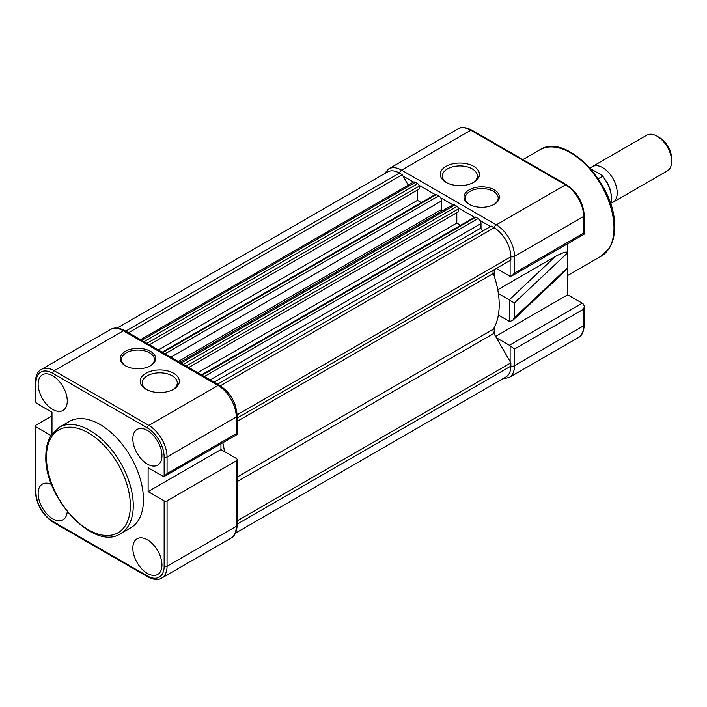 <?xml version="1.0" encoding="UTF-8"?>
<svg xmlns="http://www.w3.org/2000/svg" width="707" height="707" viewBox="0 0 707 707"><rect width="100%" height="100%" fill="white"/><g stroke="black" fill="none" stroke-linecap="round" stroke-linejoin="round"><path stroke-width="1.06" d="M150.458 365.784A17.719 10.225 180 0 1 125.395 365.784A17.719 10.225 180 0 1 125.395 351.317A17.719 10.225 180 0 1 150.458 351.317A17.719 10.225 180 0 1 150.458 365.784L150.458 365.784M149.999 366.032A16.482 9.518 -0 0 0 154.409 359.563A16.482 9.518 -0 0 0 144.237 350.769A16.482 9.518 -0 0 0 126.27 352.828A16.482 9.518 -0 0 0 121.445 359.563A16.482 9.518 -0 0 0 125.855 366.032M173.622 389.248A19.575 11.303 180 0 1 145.942 389.248A19.575 11.303 180 0 1 145.942 373.269A19.575 11.303 180 0 1 173.622 373.269A19.575 11.303 180 0 1 173.622 389.248L173.622 389.248M172.853 389.672A17.507 10.11 -0 0 0 177.289 382.938A17.507 10.11 -0 0 0 166.481 373.596A17.507 10.11 -0 0 0 147.392 375.788A17.507 10.11 -0 0 0 142.266 382.938A17.507 10.11 -0 0 0 146.711 389.672M120.552 533.67L130.751 527.784A61.394 35.447 -120 0 0 143.459 499.681A61.394 35.447 -120 0 0 116.664 437.898A61.394 35.447 -120 0 0 69.357 421.452L59.158 427.337A61.394 35.447 60 0 1 106.465 443.784A61.394 35.447 60 0 1 133.27 505.567A61.394 35.447 60 0 1 120.552 533.67C94.208 551.531 44.064 497.861 45.84 456.28C45.849 447.929 47.59 440.929 51.063 435.291L59.158 427.337M51.62 484.551A20.6 11.895 -120 0 0 42.491 484.056A20.6 11.895 -120 0 0 38.143 493.539A20.6 11.895 -120 0 0 47.192 514.334A20.6 11.895 -120 0 0 63.091 519.742A20.6 11.895 -120 0 0 67.236 511.594M132.828 548.208A20.6 11.895 -120 0 0 141.877 569.002A20.6 11.895 -120 0 0 157.785 574.411A20.6 11.895 -120 0 0 161.965 565.034A20.6 11.895 -120 0 0 153.03 544.355A20.6 11.895 -120 0 0 137.185 538.725A20.6 11.895 -120 0 0 132.828 548.208M132.828 438.87A20.6 11.895 -120 0 0 141.877 459.665A20.6 11.895 -120 0 0 157.785 465.073A20.6 11.895 -120 0 0 161.965 455.688A20.6 11.895 -120 0 0 153.03 435.017A20.6 11.895 -120 0 0 137.185 429.388A20.6 11.895 -120 0 0 132.828 438.87M38.143 384.201A20.6 11.895 -120 0 0 47.192 404.996A20.6 11.895 -120 0 0 63.091 410.405A20.6 11.895 -120 0 0 67.271 401.019A20.6 11.895 -120 0 0 58.336 380.348A20.6 11.895 -120 0 0 42.491 374.719A20.6 11.895 -120 0 0 38.143 384.201M50.931 435.494L35.951 426.842A2.059 1.193 -0 0 1 35.35 426.003A2.059 1.193 -0 0 1 35.951 425.163L51.982 415.91M35.951 426.842L35.951 492.275A23.693 13.68 -120 0 0 52.707 521.298L147.392 575.966A23.693 13.68 -120 0 0 164.148 566.289L164.148 500.856A2.059 1.193 0 0 0 167.064 500.856L236.262 460.911A3.093 1.785 0 0 0 237.163 459.647A3.093 1.785 0 0 0 236.262 458.383L220.964 449.555L220.964 443.881M164.148 500.856L148.125 491.604L148.125 467.716L162.69 476.129A4.118 2.377 -120 0 0 164.148 476.518L237.163 434.496L236.262 433.656L236.262 417.006L167.064 456.952L167.064 473.61L236.262 433.656M35.951 397.908L35.951 382.938A2.059 1.193 -0 0 1 35.35 382.098L35.35 400.507L35.951 402.504A4.118 2.377 -120 0 0 37.409 403.803L51.982 412.208L51.982 433.921M148.125 491.604L220.964 449.555M164.148 456.952A23.693 13.68 -120 0 0 147.392 427.938A2.059 1.193 120 0 1 148.85 425.411L218.048 385.465L123.363 330.796L54.165 370.742L148.85 425.411A25.752 14.865 60 0 1 167.064 456.952A2.059 1.193 180 0 1 164.148 456.952L164.148 476.518L167.064 473.61M590.283 168.399A20.6 11.895 60 0 1 592.333 166.613A20.6 11.895 60 0 1 602.638 167.63A20.6 11.895 60 0 1 616.097 185.782A20.6 11.895 60 0 1 612.934 202.29A20.6 11.895 60 0 1 611.193 203.006M657.086 136.195L659.445 137.565A17.26 9.96 -120 0 1 671.65 158.695L671.65 161.426A20.6 11.895 -120 0 0 657.086 136.195A20.6 11.895 -120 0 0 646.781 135.178L592.333 166.613M612.934 202.29L667.381 170.855A20.6 11.895 -120 0 0 671.65 161.426M363.168 299.415A65.928 38.063 60 0 1 363.566 299.874M445.145 252.779A65.928 38.063 -120 0 0 444.747 252.311M610.698 204.19A23.693 13.68 -120 0 0 602.505 176.299L598.263 178.747M590.601 168.761L601.728 175.186L602.505 176.299L602.452 175.734L607.711 183.431L610.291 189.573L611.758 198.384L610.76 204.385M498.373 293.476L514.36 302.958L514.36 317.761L512.584 320.545L509.544 321.446L498.373 315.004M446.029 166.366A19.575 11.303 180 0 1 473.708 166.366A19.575 11.303 180 0 1 473.708 182.353L473.708 182.353A19.575 11.303 180 0 1 446.029 182.353A19.575 11.303 180 0 1 446.029 166.366M472.939 182.768A17.507 10.11 -0 0 0 477.384 176.043A17.507 10.11 -0 0 0 466.576 166.702A17.507 10.11 -0 0 0 447.487 168.893A17.507 10.11 -0 0 0 442.361 176.043A17.507 10.11 -0 0 0 446.797 182.768M469.192 189.838A17.719 10.225 180 0 1 494.255 189.838A17.719 10.225 180 0 1 494.255 204.296L494.255 204.296A17.719 10.225 180 0 1 469.192 204.296A17.719 10.225 180 0 1 469.192 189.838M493.795 204.553A16.482 9.518 -0 0 0 498.205 198.075A16.482 9.518 -0 0 0 488.033 189.282A16.482 9.518 -0 0 0 470.067 191.35A16.482 9.518 -0 0 0 465.241 198.075A16.482 9.518 -0 0 0 469.651 204.553M584.3 306.502L583.699 309.1L583.699 325.75A2.059 1.193 -0 0 0 584.3 324.911L584.3 306.502L583.699 304.505A4.118 2.377 -120 0 0 582.241 303.206L567.668 294.801L567.668 243.712M511.912 275.898L584.168 234.185L584.3 215.573A2.059 1.193 0 0 1 583.699 216.413L583.699 233.063L514.502 273.017L511.912 275.898L510.127 276.269A4.118 2.377 60 0 1 509.402 275.96L496.341 268.421M583.699 234.3L583.699 233.063M514.36 302.958L567.668 252.744C566.881 251.179 562.719 252.461 555.189 256.588L497.755 289.746M494.838 278.001L494.838 269.287M512.584 320.545L565.229 270.958L567.668 267.546L514.36 317.761M494.838 335.109L494.838 326.404M567.668 294.801L495.589 336.417M582.241 303.206L509.402 345.263L496.341 337.725M509.402 345.263A4.118 2.377 60 0 1 510.127 345.794L514.502 349.046L583.699 309.1M483.473 230.65A2.059 1.193 60 0 1 482.448 230.544A2.059 1.193 60 0 1 480.999 228.016L480.999 223.562A4.118 2.377 -120 0 0 478.082 218.516L475.82 217.208A2.059 1.193 -120 0 0 474.795 217.111L201.522 374.878M408.231 185.119L402.239 174.726L399.42 173.1A23.693 13.68 -120 0 0 387.569 171.925L117.106 328.075M402.239 174.726L128.541 332.741M149.398 344.777L419.154 189.034L419.154 186.18A2.059 1.193 -120 0 0 417.696 183.652L415.442 182.353A4.118 2.377 -120 0 0 413.383 182.141L140.543 339.669M421.319 202.564L417.483 200.346L158.35 349.956M417.483 200.346L417.483 190.006M442.158 210.951A2.059 1.193 60 0 1 441.663 209.405L441.663 200.85A4.118 2.377 -120 0 0 438.747 195.804L436.493 194.505A2.059 1.193 -120 0 0 435.459 194.398L162.195 352.166M188.725 367.49L458.489 211.746L458.489 208.883A2.059 1.193 -120 0 0 457.031 206.364L454.769 205.057A4.118 2.377 -120 0 0 452.71 204.853L179.87 362.373M460.655 225.277L456.81 223.059L197.686 372.66M456.81 223.059L456.81 212.71M235.484 533.122L505.956 376.964A23.693 13.68 -120 0 0 510.861 366.12L510.861 362.868L493.857 333.412A4.118 2.377 60 0 1 493.327 329.188A74.164 42.818 -120 0 0 493.327 273.476A4.118 2.377 60 0 1 493.857 269.853L237.163 418.058L510.861 260.035L510.861 256.782A23.693 13.68 -120 0 0 494.105 227.769L491.285 226.134L217.588 384.157M235.396 405.747A23.693 13.68 -120 0 0 227.362 391.837M224.499 451.596A74.164 42.818 -120 0 0 222.811 442.812M510.861 362.868L237.163 520.882M468.449 239.32A65.928 38.063 -120 0 0 468.052 238.851M46.441 457.12A59.335 34.254 -120 0 0 88.393 529.79A59.335 34.254 -120 0 0 130.353 505.567A59.335 34.254 -120 0 0 88.393 432.896A59.335 34.254 -120 0 0 46.441 457.12M167.064 500.856L167.064 566.289L236.262 526.344L236.262 460.911M147.392 427.938L52.707 373.269A23.693 13.68 -120 0 0 35.951 382.938L35.951 402.504M237.163 434.496L237.163 415.743A3.093 1.785 -0 0 1 236.262 417.006A25.752 14.865 -120 0 0 218.048 385.465A3.093 1.785 -60 0 1 219.594 385.306L124.9 330.646A3.093 1.785 -60 0 0 123.363 330.796A25.752 14.865 -120 0 0 110.486 329.524L41.289 369.469A25.752 14.865 60 0 1 54.165 370.742A2.059 1.193 120 0 0 52.707 373.269M230.924 538.133A25.752 14.865 -120 0 0 236.262 526.344A3.093 1.785 180 0 0 237.163 525.08C236.783 531.876 234.697 536.233 230.924 538.133L161.726 578.079A25.752 14.865 60 0 0 167.064 566.289A2.059 1.193 -0 0 1 164.148 566.289M35.951 492.275A2.059 1.193 180 0 1 35.35 491.436C36.366 504.542 42.287 514.811 53.131 522.243L147.825 576.912C153.702 579.899 158.341 580.297 161.726 578.079M52.707 521.298A2.059 1.193 120 0 0 53.131 522.243M147.392 575.966A2.059 1.193 120 0 0 147.825 576.912M613.994 228.016A61.394 35.447 -120 0 0 587.199 166.233A61.394 35.447 -120 0 0 539.892 149.787C566.307 131.944 616.371 185.641 614.604 227.177C614.595 235.581 612.828 242.607 609.319 248.272L601.286 256.12A61.394 35.447 -120 0 0 613.994 228.016M457.924 128.93A25.752 14.865 60 0 1 470.8 130.203A2.059 1.193 -60 0 1 471.825 130.106C465.515 127.092 460.884 126.703 457.924 128.93L388.726 168.876A25.752 14.865 60 0 1 401.603 170.157L470.8 130.203L565.485 184.872A2.059 1.193 -60 0 1 566.519 184.766L471.825 130.106M399.508 173.153A3.093 1.785 120 0 1 401.603 170.157L496.287 224.826L565.485 184.872A25.752 14.865 60 0 1 583.699 216.413L514.502 256.358A3.093 1.785 180 0 1 510.861 256.676M514.502 349.046L514.502 365.705L583.699 325.75A25.752 14.865 60 0 1 578.361 337.539C581.773 336.09 583.752 331.883 584.3 324.911M510.127 345.794L510.127 361.604M509.544 299.936L509.544 321.446M510.127 260.459L510.127 276.269M402.963 175.99L413.515 182.079M418.959 185.225L435.159 194.575M440.673 197.757L452.842 204.783M458.295 207.929L474.494 217.279M480.009 220.469L490.561 226.558M494.202 227.822A3.093 1.785 120 0 1 496.287 224.826A25.752 14.865 60 0 1 514.502 256.358L514.502 273.017M509.323 299.795L555.189 256.588M510.861 366.014A3.093 1.785 180 0 0 514.502 365.705A25.752 14.865 60 0 1 509.164 377.494L578.361 337.539M399.42 173.1L125.722 331.115M415.442 182.353L141.745 340.367M417.696 183.652L144.007 341.667M419.154 186.18L146.915 343.355M436.493 194.505L162.796 352.519M438.747 195.804L165.058 353.818M441.663 200.85L170.882 357.185M441.663 209.405L178.288 361.463M454.769 205.057L181.08 363.071M457.031 206.364L183.334 364.379M458.489 208.883L186.25 366.058M475.82 217.208L202.131 375.223M478.082 218.516L204.385 376.531M480.999 223.562L210.218 379.898M480.999 228.016L214.071 382.125M494.105 227.769L220.39 385.792M510.861 256.782L237.145 414.806M493.857 269.853L237.163 418.058M493.327 273.476L237.163 421.372M493.327 329.188L237.163 477.075M493.857 333.412L237.163 481.617M510.861 366.12L237.163 524.134M35.35 426.003L35.35 491.436M35.35 382.098C35.695 375.505 37.674 371.299 41.289 369.469M237.163 459.647L237.163 525.08M237.163 415.743C236.182 402.778 230.332 392.641 219.594 385.306M124.9 330.646C118.82 327.571 114.021 327.2 110.486 329.524M567.668 275.527L601.286 256.12M522.906 159.596L539.892 149.787M566.519 184.766C577.363 192.198 583.284 202.467 584.3 215.573M502.544 378.934L509.164 377.494M384.166 173.887L388.726 168.876"/></g></svg>
